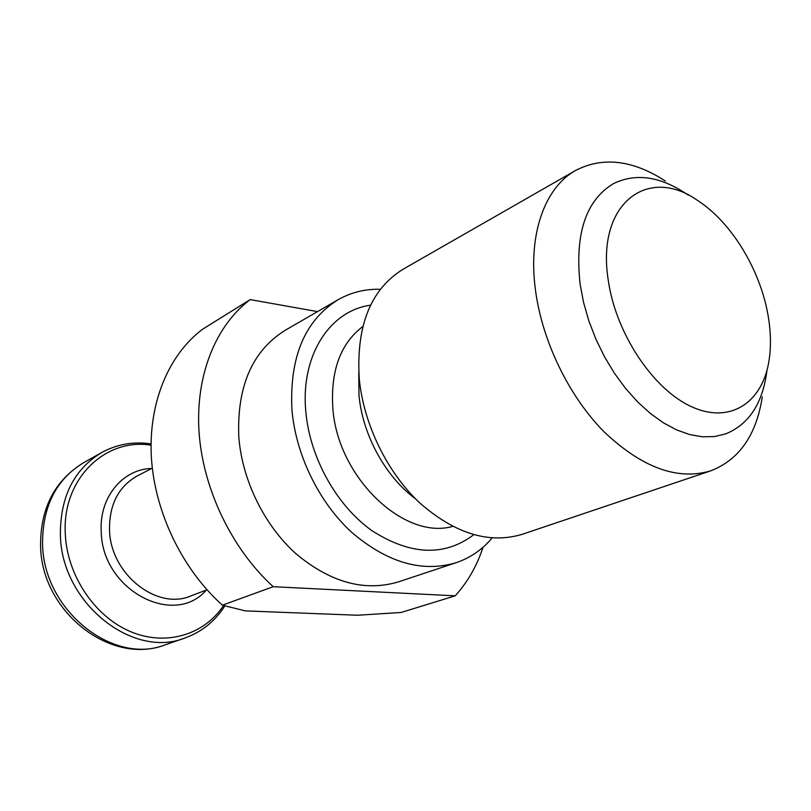 <?xml version="1.0" encoding="UTF-8"?>
<svg xmlns="http://www.w3.org/2000/svg" width="811" height="811" viewBox="0 0 811 811"><rect width="100%" height="100%" fill="white"/><g stroke="black" fill="none" stroke-linecap="round" stroke-linejoin="round"><path stroke-width="1.22" d="M317.506 311.606L250.183 299.594L202.73 329.144C168.759 354.468 148.21 402.905 151.393 457.546C154.719 512.167 182.201 569.2 222.396 605.178L245.338 610.896L357.661 615.245L401.11 612.477L455.204 595.832C467.572 582.217 476.858 566.017 483.062 547.243M222.396 605.178L273.206 586.698C231.743 548.875 203.014 489.145 199.06 432.283C195.248 375.381 215.807 325.353 250.183 299.594M455.204 595.832L273.206 586.698M338.055 299.735L285.279 330.239C252.322 350.768 236.822 386.33 238.799 436.906C242.134 480.315 264.396 525.599 296.258 553.994C330.746 582.592 364.788 591.888 398.373 581.892L456.218 562.682C422.247 572.769 387.496 562.733 351.974 532.584C319.149 502.668 295.863 455.184 291.95 409.94C289.365 357.256 304.723 320.527 338.055 299.735C351.031 292.365 365.132 288.888 380.359 289.294M492.115 537.977C482.312 549.635 470.339 557.867 456.218 562.682M575.688 170.411L403.067 269.232C370.586 289.405 355.988 326.032 359.293 379.122C363.784 424.619 387.323 472.661 419.916 503.094C455.153 533.79 489.246 544.191 522.193 534.317L710.71 470.846C677.57 480.69 642.048 467.694 604.124 431.857C568.957 396.366 542.224 341.309 535.483 290.206C527.839 234.075 544.941 187.392 575.688 170.411C602.857 156.452 632.732 159.97 665.304 180.985M762.299 396.822C756.379 435.122 739.186 459.796 710.71 470.846M768.139 315.834C760.505 270.286 731.725 222.619 698.078 200.793C647.847 164.826 595.984 203.652 608.25 280.18C615.772 333.686 653.575 390.091 692.259 407.031C731.005 424.366 763.293 401.85 769.244 359.161C771.149 345.689 770.774 331.253 768.139 315.834M688.306 195.127C660.975 176.372 635.946 172.591 613.217 183.762C585.806 200.449 574.766 233.882 580.088 284.063L583.555 302.391L588.847 320.862L595.862 339.079L604.438 356.647L614.414 373.202L625.545 388.378L637.608 401.881L650.331 413.438L663.439 422.845L676.668 429.931L689.745 434.595L702.427 436.805L714.461 436.561L725.632 433.915C749.09 424.346 762.877 403.118 766.993 370.232M152.316 468.129L137.11 476.027C118.365 486.742 109.171 504.787 109.515 530.161C110.468 574.178 157.202 610.815 190.97 595.892L206.977 589.769M151.698 468.444C122.633 469.093 99.013 497.427 101.243 531.793C102.064 590.155 174.142 627.846 206.329 590.013M223.562 605.523C204.129 634.881 165.768 646.661 130.196 631.485C94.634 616.431 67.049 575.323 65.306 533.983C61.94 479.068 105.106 437.646 151.028 445.188M184.959 637.983C132.669 659.282 61.291 602.664 60.399 534.956C60.186 496.839 73.933 469.376 101.639 452.568L83.645 462.675C56.172 479.331 42.476 506.388 42.567 543.867C43.226 610.389 113.581 665.801 165.454 644.735L184.959 637.983C201.767 631.931 215.057 621.236 224.829 605.898M370.566 305.2C329.895 310.603 300.354 355.532 305.838 411.755C309.863 457.789 336.707 505.78 372.107 530.789C410.701 555.363 444.58 556.681 473.725 534.743M362.791 326.509C340.438 343.611 330.462 370.85 332.845 408.227C337.457 477.111 403.939 540.42 452.629 526.41M358.756 372.431L358.989 395.373C362.588 434.939 385.549 476.777 415.607 498.927M165.454 644.735C110.651 666.166 41.219 611.382 40.591 545.844C40.368 508.183 54.722 480.457 83.645 462.675M151.039 443.891C133.45 441.306 116.987 444.195 101.639 452.568"/></g></svg>
